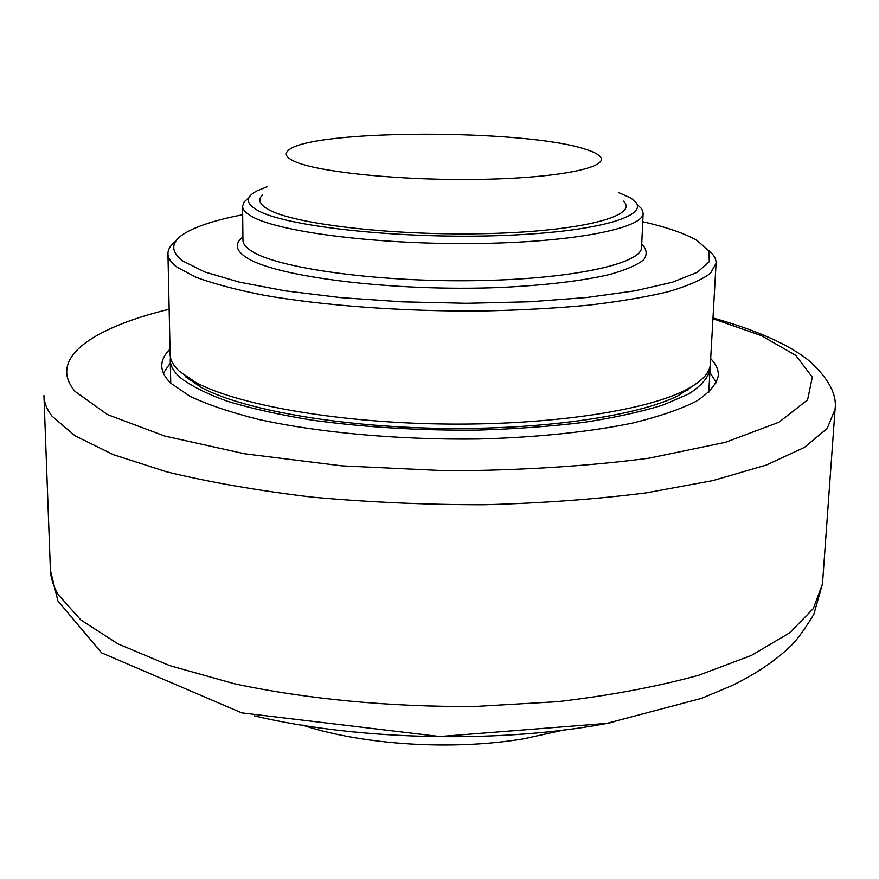 <?xml version="1.0" encoding="UTF-8"?>
<svg xmlns="http://www.w3.org/2000/svg" width="879" height="879" viewBox="0 0 879 879"><rect width="100%" height="100%" fill="white"/><g stroke="black" fill="none" stroke-linecap="round" stroke-linejoin="round"><path stroke-width="1.32" d="M709.891 372.41L716.451 382.761M163.406 373.103L170.317 362.994M710.671 358.588C716.033 364.181 718.582 369.894 718.319 375.751C716.407 384.42 709.1 392.902 696.399 401.198C680.544 409.218 659.481 416.459 633.221 422.92C590.512 431.842 536.695 437.522 477.945 439.017C398.879 440.005 318.462 432.644 258.811 419.459C230.825 412.46 207.916 404.758 190.084 396.352L171.009 383.376C164.966 377.541 161.89 371.762 161.78 366.038C161.725 360.181 164.472 354.545 170.021 349.15M302.431 725.12C362.862 745.04 452.927 750.765 524.049 738.756L565.219 729.702M709.979 366.719L710.056 369.488C708.21 377.816 701.134 385.947 688.839 393.891L663.074 405.021C641.066 411.844 614.608 417.635 583.678 422.392C550.639 426.425 515.237 428.996 477.462 430.117C418.876 430.611 363.543 427.26 311.43 420.041C279.05 414.701 250.9 408.394 226.969 401.121C205.906 393.451 190.073 385.409 179.492 376.981C173.438 371.301 170.35 365.653 170.251 360.06L170.438 357.292M185.205 376.509L201.17 387.375C241.275 409.196 336.196 426.557 439.05 428.337C541.903 430.139 637.363 416.108 678.214 395.704L696.849 383.288M686.609 389.496L687.85 390.32M716.077 263.315L710.375 363.983C709.924 373.278 701.123 382.233 683.961 390.836C642.395 411.526 544.617 425.81 439.126 423.953C333.635 422.118 236.407 404.439 195.588 382.31L179.371 371.29C173.317 365.664 170.229 360.082 170.141 354.545L167.944 253.745C168.021 258.217 171.119 262.744 177.239 267.315L196.204 277.335C213.883 283.851 236.55 289.839 264.205 295.3C323.131 305.606 402.395 311.518 480.209 311.023C518.643 310.265 554.638 308.331 588.205 305.222C619.618 301.519 646.472 296.97 668.765 291.586C688.059 285.851 701.991 279.72 710.551 273.204L716.077 263.315C716.264 258.876 713.726 254.536 708.485 250.273M175.987 240.978C170.592 245.054 167.922 249.306 167.944 253.745M642.758 221.706C666.787 227.221 684.884 233.473 697.036 240.472L708.892 250.911L709.298 261.678L697.289 272.303L672.413 282.225L635.067 290.828L586.601 297.52L529.389 301.794L466.716 303.288L402.472 301.86L340.733 297.618L285.301 290.861L239.264 282.115L204.774 271.974L182.942 261.096C169.251 250.526 170.856 240.692 187.765 231.584C200.159 225.013 218.464 219.398 242.681 214.729M248.922 197.753L244.175 201.873L242.582 206.169C242.604 209.477 245.516 212.806 251.317 216.168C276.995 231.671 375.564 244.604 474.067 243.538C572.679 242.604 643.791 228.353 643.142 213.157L641.714 208.806L637.11 204.521M618.981 192.743L628.957 197.193C658.8 212.674 608.565 231.276 505.689 235.363C403.021 239.637 284.664 226.727 256.954 210.004C245.373 203.181 245.494 196.753 257.327 190.71L267.447 186.612M623.442 201.148C639.582 215.542 583.535 231.012 489.603 233.517C395.858 236.176 293.938 224.376 268.282 209.433C259.415 204.422 257.547 199.555 262.7 194.841M584.898 149.067C591.93 151.221 596.742 153.462 599.346 155.803C612.256 166.57 563.219 177.701 483.472 179.294C403.9 181.008 317.165 172.284 294.102 161.209C286.169 157.495 284.258 153.88 288.356 150.375C310.155 129.257 523.851 128.861 584.898 149.067M254.108 715.814C360.5 741.118 506.502 743.678 613.74 722.109M822.48 583.92L813.295 608.587L789.76 632.781L751.468 655.393L698.838 675.204C657.118 686.686 610.081 695.509 557.758 701.673L475.594 706.441C390.759 707.188 306.595 699.146 234.352 683.752L169.713 665.612L118.072 643.922L80.857 619.959L58.464 594.951C53.564 586.7 50.883 578.525 50.422 570.449L57.948 601.038L101.612 652.866L241.791 712.891L439.764 736.536L606.939 723.373L701.563 698.355L731.592 685.741C754.885 674.49 774.168 661.656 789.452 647.23C795.693 641.659 803.78 630.77 813.734 614.542L822.48 583.92L835.017 409.911M43.95 395.528C43.983 402.285 46.675 409.153 52.026 416.119L74.968 435.753L113.347 454.674L166.801 471.869C209.455 482.197 257.745 490.603 311.682 497.085C367.818 502.206 425.205 504.766 483.835 504.766C541.673 503.227 595.819 499.261 646.285 492.866L713.056 480.549L766.257 465.068L804.395 447.411L827.139 428.545L835.05 409.328C837.149 394.528 828.589 378.399 809.35 360.961C789.045 344.59 756.918 330.251 712.979 317.945M712.935 318.714L761.467 335.69L795.803 355.402L812.317 377.157L807.57 399.901L778.959 422.206L725.527 442.291L648.911 458.212C587.557 466.2 520.698 470.408 448.345 470.847L341.953 465.87L244.67 453.795L164.747 436.061L107.491 414.591L75.056 391.419C47.048 358.412 92.471 327.867 169.153 309.221M242.923 236.989C234.484 243.472 235.528 250.24 246.054 257.294C274.017 276.676 392.968 291.861 500.14 287.488C545.288 285.323 581.799 280.994 609.707 274.49C625.694 269.963 637 265.084 643.626 259.843C647.504 254.514 646.867 249.218 641.736 243.944M643.142 213.157L641.582 247.197C642.153 263.81 571.339 279.5 473.254 280.687C375.267 282.016 277.237 268.062 251.658 251.152C245.889 247.493 242.989 243.857 242.956 240.242L242.582 206.169M43.961 396.099L50.422 570.449M170.251 360.06L170.757 383.134M710.056 369.488L708.749 392.528M678.214 395.704L683.961 390.836M201.17 387.375L195.588 382.31"/></g></svg>
